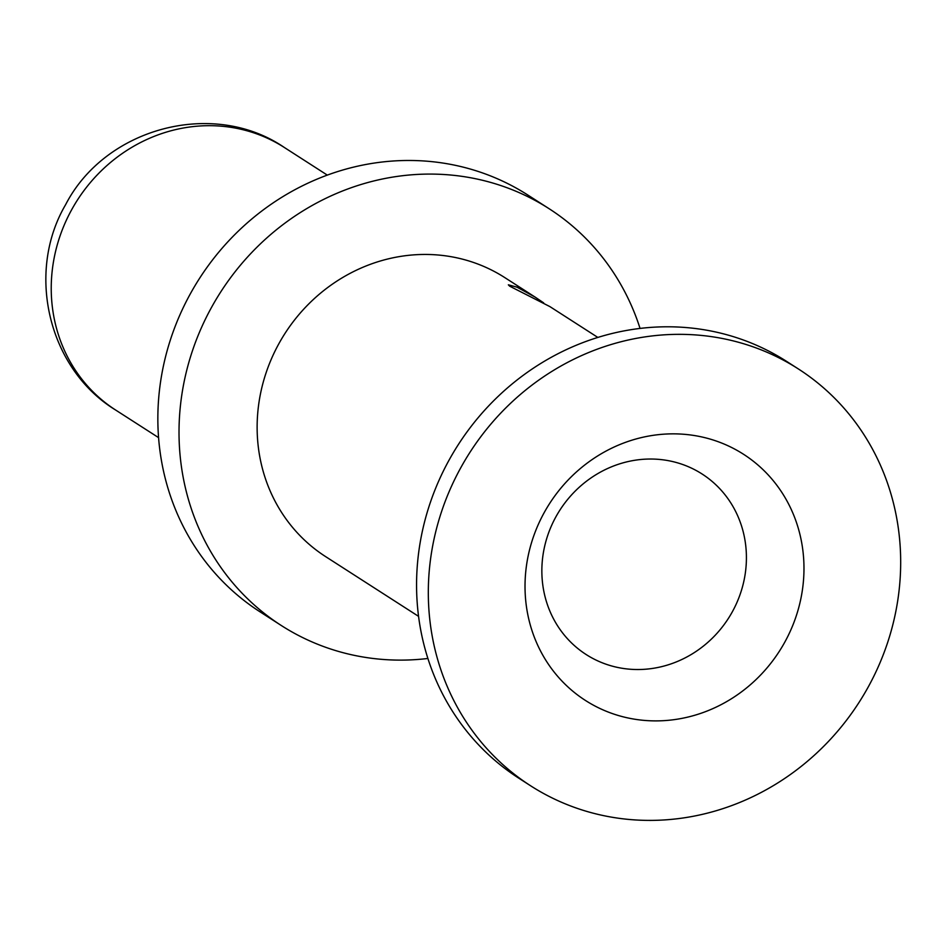 <?xml version="1.0" encoding="UTF-8"?>
<svg xmlns="http://www.w3.org/2000/svg" width="945" height="945" viewBox="0 0 945 945"><rect width="100%" height="100%" fill="white"/><g stroke="black" fill="none" stroke-linecap="round" stroke-linejoin="round"><path stroke-width="1.42" d="M798.454 368.999L786.689 361.439A247.708 231.253 -57.3 0 0 449.347 459.601A247.708 231.253 122.7 0 0 518.793 778.184L530.547 785.744A247.708 231.253 122.7 0 0 867.9 687.582A247.708 231.253 -57.3 0 0 798.454 368.999A247.708 231.253 -57.3 0 0 461.101 467.149A247.708 231.253 122.7 0 0 530.547 785.744M597.854 337.436L549.943 306.629L509.662 286.17L508.351 284.823L516.998 287.162L535.024 297.037L504.854 277.641A165.788 154.779 -57.3 0 0 279.07 343.342A165.788 154.779 122.7 0 0 325.553 556.57L418.552 616.353M535.024 297.037L543.682 302.884M281.244 625.472L260.076 611.864A247.708 231.253 122.7 0 1 190.63 293.281A247.708 231.253 -57.3 0 1 527.983 195.131L549.151 208.739A247.708 231.253 -57.3 0 0 211.798 306.889A247.708 231.253 122.7 0 0 281.244 625.472A247.708 231.253 122.7 0 0 427.884 658.476M549.151 208.739A247.708 231.253 -57.3 0 1 640.06 328.435M556.05 516.549A107.281 100.146 -57.3 0 1 702.147 474.036A107.281 100.146 -57.3 0 1 732.221 612.006A107.281 100.146 122.7 0 1 586.124 654.519A107.281 100.146 122.7 0 1 556.05 516.549M544.379 512.284A146.286 136.564 122.7 0 0 593.602 705.277A146.286 136.564 122.7 0 0 784.622 642.458A146.286 136.564 -57.3 0 0 735.399 449.466A146.286 136.564 -57.3 0 0 544.379 512.284M158.571 437.63L115.621 410.024A156.043 145.672 122.7 0 1 71.879 209.341A156.043 145.672 -57.3 0 1 284.374 147.503L327.324 175.12M115.621 410.024C48.467 369.117 25.55 272.845 65.618 204.663C105.32 127.646 213.334 98.835 284.374 147.503"/></g></svg>
